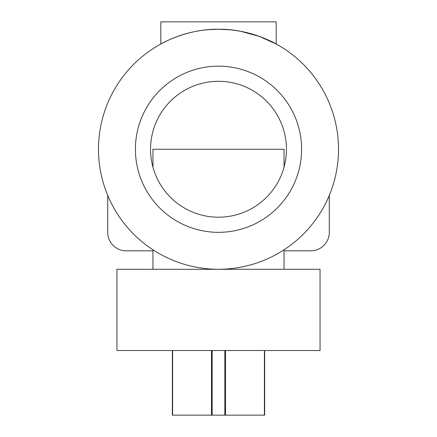 <?xml version="1.0" encoding="UTF-8"?>
<svg xmlns="http://www.w3.org/2000/svg" width="437" height="437" viewBox="0 0 437 437"><rect width="100%" height="100%" fill="white"/><g stroke="black" fill="none" stroke-linecap="round" stroke-linejoin="round"><path stroke-width="0.66" d="M320.053 269.285L116.947 269.285L116.947 350.529L320.053 350.529L320.053 269.285M172.342 350.529L172.342 415.15L264.658 415.15L264.658 350.529M259.267 36.369L276.173 44L276.173 21.85L160.827 21.85L160.827 44L161.963 43.389M208.121 29.683L218.5 29.235C187.052 28.678 160.466 44.05 160.827 44C160.472 44.066 187.009 28.678 218.5 29.235C249.92 28.673 276.555 44.061 276.173 44C276.566 44.055 249.833 28.651 218.5 29.235L229.944 29.782M235.335 30.421L240.721 31.311M240.803 31.327L259.256 36.369M301.59 149.252A83.09 83.09 0 0 1 218.5 232.337A83.09 83.09 0 0 1 135.41 149.252A83.09 83.09 0 0 1 218.5 66.162A83.09 83.09 0 0 1 301.59 149.252M150.552 149.252A67.948 67.948 0 0 1 218.5 81.304A67.948 67.948 0 0 1 286.448 149.252A67.948 67.948 0 0 1 218.5 217.2A67.948 67.948 0 0 1 150.552 149.252M152.955 250.822L126.178 250.822A18.463 18.463 0 0 1 107.715 232.358L107.715 195.41A120.017 120.017 0 0 0 152.955 249.784L152.955 269.285M338.517 149.252A120.017 120.017 0 0 1 218.5 269.268A120.017 120.017 0 0 1 98.483 149.252A120.017 120.017 0 0 1 218.5 29.235A120.017 120.017 0 0 1 338.517 149.252M165 41.821L167.726 40.504M170.714 39.161L177.722 36.375M192.329 32.125L194.875 31.584M284.045 167.153L284.045 149.252L152.955 149.252L152.955 167.153M284.045 269.285L284.045 249.784M284.045 250.822L310.822 250.822A18.463 18.463 0 0 0 329.285 232.358L329.285 195.41M224.853 415.15L224.853 350.529M225.514 415.15L225.514 350.529M212.147 415.15L212.147 350.529M211.486 415.15L211.486 350.529M172.604 415.15L172.604 350.529M264.396 415.15L264.396 350.529"/></g></svg>
